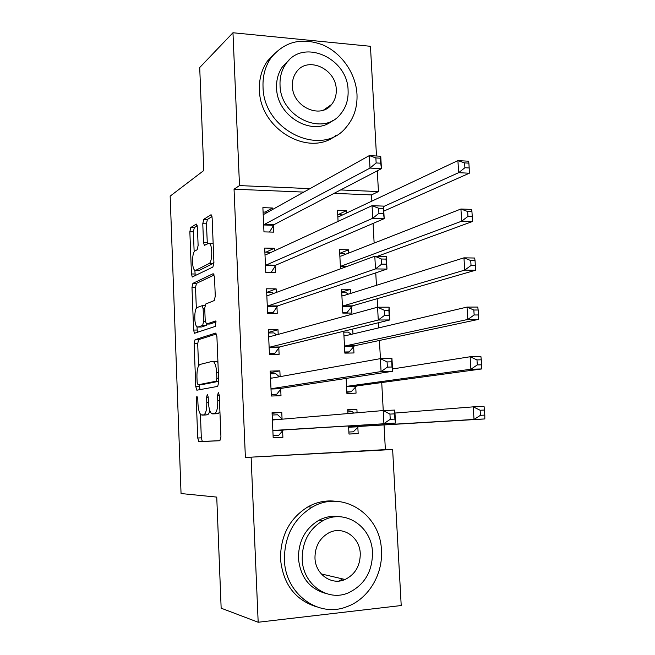 <?xml version="1.0" encoding="UTF-8"?>
<svg xmlns="http://www.w3.org/2000/svg" width="655" height="655" viewBox="0 0 655 655"><rect width="100%" height="100%" fill="white"/><g stroke="black" fill="none" stroke-linecap="round" stroke-linejoin="round"><path stroke-width="0.98" d="M196.901 396.201L196.238 398.895L197.728 438.007L198.964 441.65L219.859 440.733L220.931 436.754L219.261 395.211L218.295 392.623L217.558 395.481L217.771 400.819C217.828 408.392 216.707 412.683 214.414 413.698L211.631 413.592C209.821 411.872 208.749 408.073 208.413 402.186L208.208 396.979L207.299 394.466L206.595 397.233L206.8 402.424C206.857 409.784 205.801 413.952 203.631 414.926L201.028 414.836C199.308 413.19 198.277 409.481 197.957 403.717L197.761 398.649L196.901 396.201M197.401 227.064L196.172 224.125L190.761 227.539L189.852 231.772L191.465 273.97L192.267 276.983L212.891 267.043L213.923 262.647L212.13 217.902L211.303 214.906L210.795 214.873L203.762 219.319L202.78 223.715L203.517 242.366L204.344 245.388L208.265 243.48L209.534 243.611C212.752 245.584 212.359 262.442 209.068 263.556L195.771 270.319L194.682 270.179C191.669 268.337 191.948 252.175 195.018 250.922L197.163 249.719L198.121 245.461L197.401 227.064M303.797 192.095L234.048 189.189L245.388 457.477L392.632 449.502L401.212 605.531L258.176 622.25L251.127 457.468M234.048 189.189L239.501 185.594L232.967 32.75L370.452 46.292L376.486 155.996M258.176 622.25L221.153 608.184L216.748 497.104L181.05 493.542L170.161 196.132L203.795 170.513L199.709 67.531L232.967 32.75M195.059 339.691L194.126 343.67L195.771 386.712L196.999 390.175L217.681 386.385L218.737 382.274L216.903 336.588L215.544 333.117L195.059 339.691L198.637 339.65L197.695 343.621L198.555 365.899M193.602 330.063L191.98 287.447L192.906 283.345L213.153 273.692L214.504 276.934L215.274 296.24L214.234 300.555L205.711 304.018L204.72 308.21L205.211 320.713L206.505 324.045L215.708 320.966L215.634 326.28L194.47 333.256L193.602 330.063L197.171 330.03L197.049 326.845L198.015 327.041L202.649 325.404L203.623 321.286L203.14 308.832L202.264 305.648L197.261 307.449C194.076 308.259 193.905 324.945 197.049 326.845M274.396 250.84L274.281 248.278L264.694 248.081L265.783 272.472L275.387 272.586L275.092 266.012M348.763 253.035L348.591 249.792L339.716 253.338M340.51 268.837L339.527 249.612L348.591 249.792M278.203 334.402L277.99 329.711L268.353 329.801L269.459 354.543L279.112 354.363L278.809 347.707M343.719 331.242L344.841 353.135L353.97 352.963L353.635 346.487M352.979 333.96L352.717 329.039M282.068 419.053L281.756 412.314L272.062 412.707L273.184 437.81L282.894 437.327L282.592 430.572M348.575 425.963L348.992 434.06L358.17 433.602L357.827 427.035M357.081 412.781L356.901 409.293L347.764 410.136M347.936 413.567L347.74 409.662L356.901 409.293M371.86 201.134L371.524 194.912L334.066 193.356M245.388 457.477L385.369 449.617L384.035 424.939M383.249 410.554L381.726 382.553M380.424 358.645L379.433 340.469M378.754 327.885L378.475 322.727M377.624 307.203L377.165 298.688M376.437 285.318L375.757 272.857M374.136 243.07L373.072 223.421M346.135 378.41L346.904 393.45L356.058 393.139L355.722 386.622M280.127 376.641L279.865 370.861L270.196 371.107L271.317 396.029L281.003 395.702L280.692 388.988M350.859 293.35L350.646 289.256L341.558 289.207L342.786 313.098L351.891 313.065L351.555 306.63M276.295 292.466L276.132 288.847L266.519 288.798L267.617 313.36L277.245 313.327L276.942 306.712M346.675 212.998L346.552 210.607L338.209 214.578M338.078 221.39L337.505 210.288L346.552 210.607M272.513 209.518L272.447 207.995L262.884 207.651L263.973 231.878L273.544 232.132L273.25 225.607M377.305 170.816L378.443 191.571L340.608 189.95M310.02 188.632L239.501 185.594M371.524 194.912L378.443 191.571M385.369 449.617L392.632 449.502M358.17 433.602L348.992 434.028M281.756 412.314L272.087 413.289M282.894 437.327L273.184 437.769M279.865 370.861L270.269 372.711M277.99 329.711L268.468 332.412M350.646 289.256L341.705 292.13M276.132 288.847L266.757 292.376M274.281 248.278L266.135 252.093M272.447 207.995L265.095 212.114M205.416 414.983L201.945 415.123M209.821 410.579C209.174 413.199 208.331 414.599 207.275 414.787L205.58 414.975M216.175 413.755L212.629 413.903M219.924 411.839L218.148 413.551L216.346 413.755M200.414 414.197L201.322 437.835L202.313 441.388L219.982 440.7M216.445 333.985L198.637 339.65M199.276 384.755L199.988 389.627M197.139 382.373L197.998 384.796L216.134 381.218L216.87 378.344L216.641 372.736C216.306 366.988 215.258 363.288 213.514 361.642L212.335 361.347L199.988 364.442C197.884 365.686 196.86 369.895 196.934 377.051L197.139 382.373M201.519 384.69L197.998 384.796M218.704 381.341L201.593 384.69M217.935 362.297L216.052 361.265L214.644 361.617M196.336 308.358L195.526 287.463L191.98 287.447M214.234 274.985L196.459 283.369L195.526 287.463M209.927 324.02L216.183 321.924M201.011 327.017L198.015 327.041M207.037 324.045L206.284 325.379L201.617 327.009M197.171 330.03L197.556 332.396M198.457 270.351L195.771 270.319M213.915 262.287L212.76 263.613L199.357 270.359M213.162 243.644L211.786 243.66M211.991 216.568L207.422 219.433L206.431 223.822L207.348 244.004M194.871 270.302L195.231 275.763M197.278 225.787L194.314 227.637L193.389 231.862L194.158 251.88M353.332 431.809L348.886 432.03L353.332 431.809L358.694 426.446L484.839 418.946L474.015 419.446L473.229 406.853L394.965 413.051M347.854 411.913L352.292 411.733L353.888 413.059M348.656 427.469L349.508 426.88L474.015 419.446L480.451 415.303L484.798 415.106L484.479 410.055L480.131 410.243L480.451 415.303M480.131 410.243L473.229 406.853L484.045 406.411L484.479 410.055M484.798 415.106L484.839 418.946M282.19 419.175L277.687 414.795L272.161 415.024M273.094 435.731L278.621 435.452L273.094 435.722M390.233 419.323L394.899 419.11L394.613 413.878L389.946 414.083L390.233 419.323L383.904 423.605L383.2 410.554L394.801 410.079L395.522 423.073L273.634 430.425L272.881 431.023M272.365 419.47L273.16 419.953L383.2 410.554L389.946 414.083M394.899 419.11L395.522 423.073L283.353 429.975L278.621 435.452M394.613 413.878L394.801 410.079M346.847 392.279L351.26 391.723L356.582 385.967L481.687 368.953L470.888 369.232L470.11 356.754L392.525 368.962M346.822 391.87L351.26 391.723M346.569 386.909L347.42 386.253L470.888 369.232L477.282 364.925L481.621 364.819L481.302 359.816L476.971 359.906L477.282 364.925M476.971 359.906L470.11 356.754L480.901 356.525L481.302 359.816M481.621 364.819L481.687 368.953M344.825 352.799L349.197 351.907L354.486 345.774L478.551 319.386L467.793 319.46L467.023 307.08L344.833 335.876L343.94 335.556M344.784 351.989L349.197 351.907M343.76 332.151L348.173 332.101L351.416 334.328M344.505 346.634L345.349 345.922L467.793 319.46L474.146 314.981L478.469 314.965L478.158 310.003L473.835 310.011L474.146 314.981M473.835 310.011L467.023 307.08L477.773 307.064L478.158 310.003M478.469 314.965L478.551 319.386M279.308 376.789L275.829 373.702L270.319 373.849M271.268 394.99L276.754 394.212L271.244 394.4M387.367 367.119L392.017 367.005L391.731 361.822L387.08 361.928L387.367 367.119L381.079 371.581L380.375 358.645L391.936 358.4L392.656 371.279L381.079 371.581L271.76 388.628L271.014 389.291M270.499 377.82L271.293 378.222L380.375 358.645L387.08 361.928M392.017 367.005L392.656 371.279L281.453 388.325L276.754 394.212M391.731 361.822L391.936 358.4M276.451 334.877L273.986 332.904L268.493 332.961M269.459 354.543L274.904 353.266L269.41 353.373M384.526 315.391L389.16 315.366L388.873 310.233L384.239 310.241L384.526 315.391L378.271 320.017L377.575 307.203L389.103 307.187L389.807 319.943L378.271 320.017L269.901 347.125L269.156 347.862M268.648 336.465L269.434 336.801L377.575 307.203L384.239 310.241M389.16 315.366L389.807 319.943L279.562 346.97L274.904 353.266M388.873 310.233L389.103 307.187M381.439 550.511C380.645 514.109 342.123 489.211 312.132 507.207C293.677 518.694 284.442 536.199 284.417 559.714C285.056 593.872 318.608 618.369 347.027 606.628C368.306 599.038 383.019 574.517 381.439 550.511M335.933 501.304C326.28 500.068 316.979 501.902 308.03 506.798C289.698 518.187 280.52 535.536 280.487 558.846C283.001 584.014 295.094 600.029 316.766 606.89M326.116 593.528C309.643 589.009 300.424 577.301 298.434 558.387C298.451 541.112 305.32 528.372 319.05 520.176C325.797 516.664 332.765 515.526 339.961 516.754M372.49 552.492C371.909 526.292 344.514 508.272 322.931 520.659C309.127 528.929 302.209 541.775 302.201 559.19C302.692 584.219 327.508 602.027 348.272 592.898C364.401 585.144 372.474 571.668 372.49 552.492M314.973 557.97C315.301 574.239 331.586 585.742 345.07 579.495C355.19 574.427 360.25 565.814 360.266 553.655C359.898 536.904 342.54 525.318 328.72 532.908C319.566 538.189 314.981 546.548 314.973 557.97M339.036 581.05L342.671 578.938M356.991 94.279C355.902 73.671 341.894 53.227 322.989 44.982C301.857 37.114 284.54 41.404 271.031 57.837C265.308 66.139 262.63 75.792 263.023 86.787C263.261 130.967 322.325 158.199 346.307 127.103C353.962 118.072 357.524 107.133 356.991 94.279M275.165 52.858L267.396 61.111C261.705 69.356 259.044 78.936 259.429 89.841C259.716 129.125 308.792 157.568 335.671 135.642M332.797 120.405C313.499 137.509 276.803 116.844 276.582 87.868C276.287 79.763 278.293 72.672 282.608 66.614L288.937 60.268M348.092 90.537C347.961 58.164 303.093 37.9 286.088 63.625C281.748 69.733 279.726 76.864 280.029 85.035C280.209 117.139 323.341 136.993 340.649 113.962C345.987 107.477 348.468 99.675 348.092 90.537M292.384 86.034C292.498 106.757 320.483 119.595 331.61 104.448C334.934 100.313 336.482 95.36 336.244 89.579C336.154 68.742 307.441 55.74 296.445 72.001C293.538 75.98 292.187 80.655 292.384 86.034M330.734 105.439L330.89 104.956M344.587 313.09L347.158 312.369L352.398 305.852L475.448 270.253L464.723 270.106L463.961 257.833L342.778 295.896L341.885 295.642M342.745 312.386L347.158 312.369M341.738 292.687L346.135 292.703L348.444 294.111M342.45 306.638L343.285 305.86L464.723 270.106L471.043 265.48L475.35 265.545L475.039 260.625L470.732 260.551L471.043 265.48M470.732 260.551L463.961 257.833L474.678 258.029L475.039 260.625M475.35 265.545L475.448 270.253M339.724 253.485L344.112 253.567L345.496 254.312M377.509 256.261L472.378 221.529L461.685 221.177L460.923 209.011L340.739 256.187L339.855 255.999M340.412 266.921L341.247 266.086L461.685 221.177L467.965 216.396L472.255 216.551L471.944 211.671L467.654 211.516L467.965 216.396M467.654 211.516L460.923 209.011L471.608 209.412L471.944 211.671M472.255 216.551L472.378 221.529M273.634 293.448L272.152 292.392L266.675 292.376M270.802 313.352L273.07 312.615L267.584 312.631M381.709 264.121L386.327 264.194L386.041 259.102L381.423 259.02L381.709 264.121L375.495 268.918L374.799 256.211L386.294 256.424L386.99 269.074L375.495 268.918L268.051 305.926L267.322 306.728M266.814 295.413L267.592 295.667L374.799 256.211L381.423 259.02M386.327 264.194L386.99 269.074L277.687 305.918L273.07 312.615M386.041 259.102L386.294 256.424M270.843 252.486L264.874 252.069M270.564 272.529L265.774 272.185M378.918 213.309L383.519 213.473L383.24 208.421L378.639 208.257L378.918 213.309L372.736 218.271L372.056 205.678L383.502 206.112L384.198 218.647L372.736 218.271L266.217 265.021L265.488 265.881M264.988 254.648L265.766 254.836L372.056 205.678L378.639 208.257M383.519 213.473L384.198 218.647L275.829 265.152L271.244 272.251M383.24 208.421L383.502 206.112M337.726 214.562L342.581 214.93M383.781 211.123L469.324 173.223L458.664 172.674L457.91 160.606L338.709 216.748L337.833 216.633M383.527 206.579L458.664 172.674L464.903 167.737L469.185 167.967L468.882 163.136L464.6 162.899L464.903 167.737M464.6 162.899L457.91 160.606L468.562 161.212L468.882 163.136M469.185 167.967L469.324 173.223M267.707 212.204L263.081 212.048M376.15 162.948L380.735 163.201L380.457 158.199L375.872 157.937L376.15 162.948L370.01 168.073L369.33 155.595L380.743 156.242L381.431 168.662L370.01 168.073L264.399 224.403L263.678 225.328M263.179 214.177L263.949 214.291L369.33 155.595L375.872 157.937M380.735 163.201L381.431 168.662L273.978 224.681L269.508 232.026M380.457 158.199L380.743 156.242M197.769 398.846L196.238 398.895M219.269 395.423L217.558 395.481M208.216 397.184L206.595 397.233M207.275 414.787L203.631 414.926M208.421 402.366L206.8 402.424M218.148 413.551L214.414 413.698M219.482 400.762L217.771 400.819M202.567 441.47L198.964 441.65M201.322 437.835L197.728 438.007M199.349 386.606L195.771 386.712M197.695 343.621L194.126 343.67M218.696 381.144L216.134 381.218M218.582 378.295L216.87 378.344M218.352 372.695L216.641 372.736M196.459 283.369L192.906 283.345M210.173 324.02L206.505 324.045M206.284 325.379L202.649 325.404M205.244 321.277L203.623 321.286M204.745 308.832L203.14 308.832M212.76 263.613L209.068 263.556M207.168 242.448L203.517 242.366M206.431 223.822L202.78 223.715M207.422 219.433L203.762 219.319M211.278 214.889L210.795 214.873M195.01 274.011L191.465 273.97M193.389 231.862L189.852 231.772M194.314 227.637L190.761 227.539M196.598 224.133L196.172 224.125M358.064 426.782L348.886 427.216M358.694 426.446L349.508 426.88M272.595 419.691L279.718 419.388M273.634 430.425L283.353 429.975M273.086 430.769L282.804 430.31M355.96 386.352L346.806 386.638M356.582 385.967L347.42 386.253M353.864 346.2L344.735 346.348M354.486 345.774L345.349 345.922M345.504 335.72L344.194 335.737M270.728 378.025L272.717 377.968M271.76 388.628L281.453 388.325M271.219 389.013L280.905 388.71M268.877 336.654L270.032 336.637M269.901 347.125L279.562 346.97M269.361 347.559L279.022 347.404M351.784 306.327L342.688 306.335M352.398 305.852L343.285 305.86M343.064 295.798L342.147 295.798M346.364 266.683L340.641 266.601M347.731 266.176L341.247 266.086M340.821 256.154L340.109 256.138M267.035 295.577L267.846 295.577M268.051 305.926L277.687 305.918M267.518 306.409L277.147 306.401M265.209 254.795L265.832 254.803M266.217 265.021L275.829 265.152M265.693 265.553L275.296 265.684M338.66 216.772L338.086 216.756M263.4 214.3L263.899 214.316M264.399 224.403L273.978 224.681M263.875 224.984L273.446 225.255M202.313 441.388L198.711 441.568M197.605 390.061L196.697 390.085M217.239 361.56L213.514 361.642M204.909 305.648L202.264 305.648M195.051 333.248L194.47 333.256M213.162 243.693L209.534 243.611M204.859 245.396L204.344 245.388M192.758 276.991L192.267 276.983M272.742 419.822L276.557 419.658M345.341 335.761L344.252 335.769M270.826 378.099L272.177 378.066M268.927 336.686L269.885 336.678M312.132 507.207L308.03 506.798M319.05 520.176L322.931 520.659M321.261 573.927L345.07 579.495M271.031 57.837L267.396 61.111M282.608 66.614L286.088 63.625M323.611 110.056L331.61 104.448"/></g></svg>
